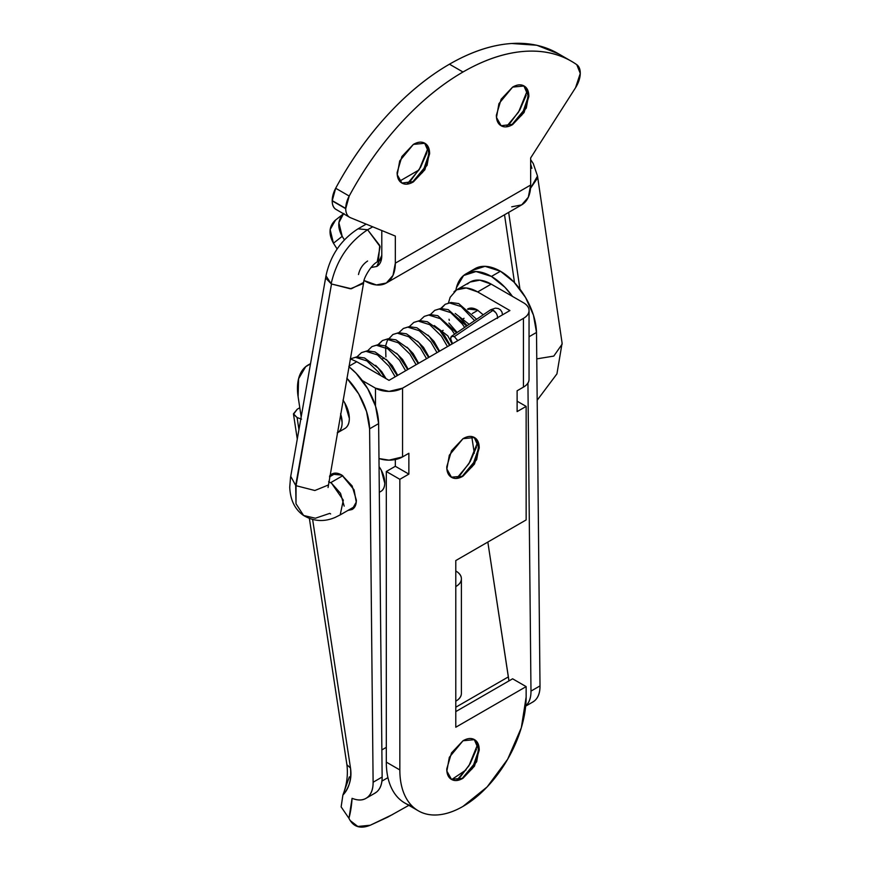 <?xml version="1.0" encoding="UTF-8"?>
<svg xmlns="http://www.w3.org/2000/svg" width="870" height="870" viewBox="0 0 870 870"><rect width="100%" height="100%" fill="white"/><g stroke="black" fill="none" stroke-linecap="round" stroke-linejoin="round"><path stroke-width="1.3" d="M508.667 212.4L519.955 289.123L508.667 212.4M536.768 358.875L553.788 356.091L562.194 344.041M537.595 177.958L530.515 188.279L537.519 176.077L562.096 343.084M530.656 164.104L531.885 168.312M290.515 477.543L325.978 275.833L331.155 283.761C336.527 260.217 348.685 242.219 367.618 229.767L372.741 226.82L367.618 229.767L379.733 245.46L378.385 261.076M363.355 283.489L350.316 288.796L331.513 283.99L351.382 288.764L363.671 282.445C363.399 278.411 371.207 264.839 377.188 261.968L380.114 246.634L367.618 229.767L358.048 228.821L367.618 229.767C348.685 242.219 336.527 260.217 331.155 283.761L326.413 278.802M367.618 261.022C362.888 264.132 359.843 268.634 358.494 274.539M330.644 513.942L329.741 513.376L315.375 518.237L303.608 515.497L296.007 503.763L295.691 485.46L331.513 283.99L296.061 485.699L314.864 490.506L327.892 485.188M330.644 482.687L342.802 475.672L330.644 482.687L331.557 483.241L328.642 481.708M296.061 485.699L296.007 503.763L303.608 515.497C313.733 521.478 324.292 522.109 335.287 517.356L340.192 514.899L343.313 500.152L331.557 483.241L340.529 493.344L344.183 506.122M382.093 490.473A19.14 11.049 -120 0 0 379.059 466.635M379.059 466.592L381.277 470.191L384.768 483.209C384.649 487.341 383.278 490.125 380.647 491.539M290.83 476.521L295.691 485.46M451.28 779.281L462.992 778.28L451.508 779.411L446.875 771.103L449.322 757.302L462.992 740.772L451.508 752.898L446.756 768.906C446.756 774.082 448.344 777.584 451.508 779.411C454.684 781.249 458.512 780.868 462.992 778.28L474.476 766.155L479.229 750.157C479.229 744.97 477.641 741.468 474.476 739.641C471.301 737.814 467.473 738.184 462.992 740.772L474.476 739.641L479.109 747.95L476.662 761.75L462.992 778.28L451.28 779.281M451.28 477.184L462.992 476.184L451.508 477.325L446.875 469.006L449.322 455.217L462.992 438.687L451.508 450.801L446.756 466.809C446.756 471.986 448.344 475.498 451.508 477.325C454.684 479.152 458.512 478.772 462.992 476.184L474.476 464.069L479.229 448.061C479.229 442.884 477.641 439.383 474.476 437.545C471.301 435.718 467.473 436.098 462.992 438.687L474.476 437.545L479.109 445.864L476.662 459.654L462.992 476.184L451.28 477.184M467.668 309.002L477.445 310.035C473.584 307.806 470.289 307.48 467.56 309.057M455.782 727.233L526.143 686.615L526.143 697.022L521.337 727.711L507.645 759.271L487.156 786.904L462.992 806.403C454.618 811.242 446.56 814.037 438.828 814.809C431.085 815.571 424.255 814.244 418.339 810.829C412.413 807.404 407.856 802.162 404.648 795.071C401.44 787.992 399.841 779.618 399.841 769.939L399.841 479.316L408.867 474.106L408.867 453.27L402.549 456.913L402.549 388.161L389.02 391.402L375.481 388.161L362.301 380.549L375.481 388.161L375.481 405.985L375.481 388.161A19.14 11.049 180 0 0 402.549 388.161L523.446 318.366L523.446 387.117L517.117 390.771L517.117 411.597L526.143 406.399L526.143 519.934L455.782 560.563L455.782 727.233L526.143 686.615L512.604 678.796L455.782 711.606L512.604 678.796L526.143 686.615L526.143 697.022A89.305 51.558 -60 0 1 462.992 806.403A89.305 51.558 -60 0 1 424.745 813.591A89.305 51.558 -60 0 1 399.841 769.939L386.313 762.131L386.313 471.496L395.328 466.287L395.328 459.567L395.328 466.287L386.313 471.496L399.841 479.316L408.867 474.106L395.328 466.287L408.867 474.106L408.867 453.27L402.549 456.913L402.549 388.161L523.446 318.366L523.446 387.117C527.176 384.964 529.047 382.354 529.047 379.309A19.14 11.049 0 0 1 523.446 387.117L517.117 390.771L517.117 411.597L526.143 406.399L517.117 401.19L526.143 406.399L526.143 519.934L455.782 560.563L455.782 586.597C459.523 584.444 461.394 581.834 461.394 578.789C461.394 575.733 459.523 573.134 455.782 570.981A19.14 11.049 180 0 1 461.394 578.789A19.14 11.049 180 0 1 455.782 586.597L455.782 727.233M418.339 810.829L404.811 803.01C398.884 799.595 394.317 794.343 391.119 787.263C387.911 780.172 386.313 771.799 386.313 762.131A89.305 51.558 120 0 0 411.205 805.772M350.251 358.799L356.765 361.735L348.946 366.248L356.765 361.735L389.02 380.353L509.907 310.557L477.663 291.939L491.191 284.12A42.097 24.306 -120 0 0 467.505 284.001M477.793 441.949L468.908 463.721L456.978 478L460.676 474.422L470.191 461.589L476.542 446.941M477.793 744.035L468.908 765.817L456.978 780.096L460.676 776.518L470.191 763.686L476.542 749.037M378.983 458.533L389.02 460.154L402.549 456.913A19.14 11.049 0 0 1 378.983 458.512M453.977 291.809A42.097 24.306 60 0 1 477.663 291.939L491.191 284.12L523.446 302.738C527.176 304.902 529.047 307.501 529.047 310.557C529.047 313.602 527.176 316.212 523.446 318.366A19.14 11.049 180 0 0 529.047 310.557L529.047 379.309M356.765 361.735L389.02 380.353L509.907 310.557L477.663 291.939L466.276 287.97L456.609 289.851L470.148 282.032L479.805 280.162L491.191 284.12L523.446 302.738A19.14 11.049 180 0 1 529.047 310.557M449.29 320.345L449.04 319.257M448.387 303.13L450.16 297.279L456.609 289.851M483.241 314.788L477.445 310.035L483.209 314.81M461.394 693.379C461.394 696.424 459.523 699.034 455.782 701.187A19.14 11.049 0 0 0 461.394 693.379L461.394 578.789M386.313 471.496L386.313 762.131L399.841 769.939L399.841 479.316L386.313 471.496M474.237 437.414L478.783 447.8L472.279 466.548L462.535 475.923L476.118 459.61L478.685 445.897L474.237 437.414M474.237 739.511L478.783 749.896L472.279 768.645L462.535 778.019L476.118 761.696L478.685 747.982L474.237 739.511M512.158 124.356L501.131 125.748L496.487 117.439L498.934 103.639L512.604 87.109L501.131 99.234L496.368 115.242C496.368 120.419 497.955 123.921 501.131 125.748C504.296 127.585 508.123 127.205 512.604 124.617L524.088 112.491L528.851 96.494C528.851 91.306 527.263 87.805 524.088 85.978C520.923 84.151 517.095 84.52 512.604 87.109L524.088 85.978L528.732 94.286L526.285 108.087L512.158 124.356L525.741 108.032L528.308 94.319L523.86 85.847L528.394 96.233L521.902 114.981L512.158 124.356M412.924 181.645L401.896 183.048L397.253 174.729L399.7 160.939L413.37 144.409L401.896 156.524L397.133 172.532C397.133 177.708 398.721 181.21 401.896 183.048C405.061 184.875 408.889 184.494 413.37 181.906L424.854 169.78L429.617 153.783C429.617 148.607 428.029 145.094 424.854 143.267C421.689 141.44 417.861 141.821 413.37 144.409L424.854 143.267L429.497 151.587L427.05 165.376L412.924 181.645L426.507 165.333L429.073 151.608L424.625 143.137L429.16 153.522L422.668 172.271L412.924 181.645M349.675 217.315L336.146 209.496A19.14 11.049 120 0 1 332.188 200.872L345.716 208.68L332.188 200.6L345.716 208.68L349.207 196.054A216.891 125.226 -60 0 1 462.992 72.003L449.464 64.195A216.891 125.226 120 0 0 335.679 188.246L349.207 196.054C363.747 169.084 380.919 144.801 400.744 123.192C420.558 101.594 441.308 84.531 462.992 72.003C484.677 59.486 505.426 52.591 525.241 51.308C545.066 50.036 562.237 54.484 576.777 64.674L580.268 73.439L575.538 87.74L530.656 157.948L530.656 185.038L395.328 263.164L395.328 236.075L350.458 217.696A19.14 11.049 -60 0 1 349.664 217.304A19.14 11.049 -60 0 1 345.716 208.68A19.14 11.049 120 0 0 350.458 217.696L395.328 236.075L395.328 263.164A43.38 25.045 60 0 1 386.345 283.022A43.38 25.045 60 0 1 364.66 280.869A43.38 25.045 60 0 1 364.106 280.542L376.395 284.947L386.345 283.011L393.001 275.366L395.328 263.164L530.656 185.038L530.656 157.948L575.538 87.74A19.129 11.049 -60 0 0 580.268 73.439L580.268 72.819A19.129 11.049 -60 0 0 576.777 64.674A216.891 125.226 -60 0 0 571.296 61.194A216.891 125.226 -60 0 0 462.992 72.003L449.464 64.195C427.779 76.712 407.029 93.775 387.204 115.384C367.39 136.981 350.208 161.276 335.679 188.246L332.188 200.872C332.22 205.592 333.797 208.604 336.918 209.877M370.968 267.558L376.775 266.448C380.125 264.513 381.799 260.815 381.799 255.345L381.799 230.528L381.799 255.345L376.775 266.448L371.012 267.503M511.712 206.821L521.663 204.885A43.38 25.045 -120 0 0 530.656 185.038L528.318 197.24L521.663 204.885L386.345 283.022M335.559 220.045L330.132 229.549L333.449 243.219L337.136 248.983L333.449 243.219L342.193 236.346L338.876 222.676L343.53 213.759M418.948 169.998L399.667 181.123L418.948 169.998M344.422 239.837L342.193 236.346L344.422 239.837M558.768 53.951L536.844 45.251L511.712 43.5C491.898 44.772 471.148 51.678 449.464 64.195A216.891 125.226 120 0 1 557.768 53.374M526.165 95.363L519.803 110.022L510.298 122.855L506.601 126.433L518.531 112.154L527.416 90.371M426.931 152.663L420.569 167.312L411.064 180.144L407.367 183.722L419.296 169.443L428.181 147.672M332.188 200.6L345.716 208.419A19.14 11.049 -60 0 1 349.207 196.054L335.679 188.246A19.14 11.049 120 0 0 332.188 200.6M335.07 220.436C328.947 226.461 328.403 234.052 333.449 243.219L342.193 236.346C337.223 227.364 337.669 219.838 343.53 213.781M329.654 475.933L331.72 474.128L341.921 475.129C337.941 472.834 334.537 472.497 331.72 474.128L329.676 475.846M298.106 396.698A51.036 29.46 60 0 1 307.871 365.161A51.036 29.46 60 0 1 310.492 363.888L305.707 366.661L298.573 378.776L298.106 396.698L301.183 416.871L298.106 396.698M455.891 290.297A51.036 29.46 60 0 1 465.744 274.006A51.036 29.46 60 0 1 491.419 276.442L500.435 271.233A51.036 29.46 -120 0 0 474.759 268.797M301.531 419.133L297.094 417.556L298.943 429.639L297.094 417.556L293.505 414.272L297.257 409.215L299.791 407.747L297.257 409.215L293.473 413.815L297.094 417.556L300.824 418.883M508.374 676.882L455.782 707.245L508.374 676.882L487.831 542.053L508.939 680.916A140.331 81.019 -120 0 0 508.374 676.882M386.313 747.352L381.865 749.918L386.313 747.352M471.757 436.588L474.302 453.259L471.757 436.588M309.383 518.487L346.912 764.741C348.163 774.768 346.825 784.87 342.889 795.071C349.512 787.198 352.046 778.182 350.501 768.025L312.635 519.51L350.501 768.025L346.912 764.741L350.501 768.025C351.502 779.846 348.968 788.862 342.889 795.071L341.138 806.881L342.889 795.071L349.37 776.877M341.138 806.881L348.957 818.322A140.342 81.03 60 0 0 352.078 798.334L353.372 798.79A34.452 19.89 60 0 0 366.053 798.301A34.452 19.89 60 0 0 373.11 782.25L382.137 777.04L378.635 423.603L382.137 777.04L373.11 782.25L369.609 428.812L378.635 423.603A51.036 29.46 -120 0 0 348.87 366.661L356.113 373.263L367.684 388.64L375.579 406.29L378.635 423.603L369.609 428.812A51.036 29.46 60 0 0 346.836 378.2L358.668 393.849L366.553 411.499L369.609 428.812L373.11 782.25C373.176 789.09 371.349 794.071 367.629 797.181C363.91 800.302 359.158 800.846 353.372 798.79L352.078 798.334L348.957 818.322L341.138 806.881L348.957 818.322C353.22 826.913 360.332 829.219 370.272 825.238L392.762 814.44M347.848 510.472L352.132 509.483C354.949 507.852 356.363 504.741 356.363 500.13L352.132 485.906L341.921 475.129L354.079 489.821L356.254 502.088L352.132 509.483L347.946 510.429M472.606 270.309L485.058 266.329L500.435 271.233L513.996 282.108L525.556 297.496L533.451 315.136L536.507 332.449L540.009 685.897C540.074 692.727 538.247 697.707 534.517 700.828L532.201 702.373M375.068 793.092A34.452 19.89 -120 0 0 382.137 777.04C382.202 783.881 380.375 788.862 376.645 791.983L374.328 793.527M456.445 287.633L463.59 275.518L476.031 271.538L491.419 276.442L504.97 287.317L512.452 296.398A51.036 29.46 60 0 0 491.419 276.442L500.435 271.233A51.036 29.46 -120 0 1 536.507 332.449L529.047 336.755L536.507 332.449L540.009 685.897L530.983 691.106C531.048 697.936 529.221 702.916 525.502 706.038M525.708 705.864A34.452 19.89 60 0 0 530.983 691.106L527.938 383.115L530.983 691.106L540.009 685.897A34.452 19.89 -120 0 1 532.94 701.949M451.758 779.509L466.07 769.917M387.922 777.639L381.93 781.097L387.922 777.639M408.835 805.348L387.781 817.126L370.272 825.238L357.809 826.467L350.447 820.769M477.891 310.296L472.258 313.548L477.891 310.296M464.058 318.289L461.796 319.594L464.058 318.289M443.135 330.372L440.862 331.677L443.135 330.372M340.583 413.815A22.326 12.887 60 0 1 338.887 431.727M346.108 427.561A22.326 12.887 -120 0 0 342.987 400.113L344.705 402.821L349.327 418.372C349.327 423.407 347.793 426.822 344.705 428.595L337.223 432.912M340.594 413.728L342.117 422.548C342.117 427.583 340.572 430.987 337.495 432.76M497.499 318.431C497.792 315.342 496.378 312.613 493.236 310.231L454.325 336.636L457.816 340.627L454.325 336.636L493.236 310.231L490.397 309.938L451.443 336.353M492.213 309.796L495.856 312.711M380.821 375.622L378.526 372.251L366.944 360.93L355.471 357.342L351.045 358.668L355.471 357.342L366.944 360.93L378.526 372.251L380.821 375.622M395.154 376.808L388.988 366.205L377.417 354.884L365.933 351.295L361.507 352.622L365.933 351.295L377.417 354.884L388.988 366.205L395.154 376.808M405.627 370.761L399.45 360.158L387.879 348.848L376.405 345.26L371.969 346.575L376.405 345.26L387.879 348.848L399.45 360.158L405.627 370.761M416.088 364.726L409.922 354.123L398.34 342.802L386.867 339.213L382.43 340.54L386.867 339.213L398.34 342.802L409.922 354.123L416.088 364.726M426.55 358.679L420.384 348.076L408.813 336.766L397.329 333.166L392.903 334.493L397.329 333.166L408.813 336.766L420.384 348.076L426.55 358.679M437.012 352.633L430.846 342.04L419.275 330.72L407.791 327.131L403.365 328.458L407.791 327.131L419.275 330.72L430.846 342.04L437.012 352.633M447.484 346.597L441.308 335.994L429.736 324.673L418.263 321.084L413.826 322.411L418.263 321.084L429.736 324.673L441.308 335.994L447.484 346.597M454.618 334.2L451.78 329.958L440.198 318.637L428.725 315.049L424.299 316.375L428.725 315.049L440.198 318.637L451.78 329.958L454.618 334.2M464.623 327.414L462.242 323.912L450.671 312.591L439.187 309.002L434.761 310.329L439.187 309.002L450.671 312.591L462.242 323.912L464.623 327.414M474.618 320.638L461.133 306.555L449.649 302.967L445.222 304.282L449.649 302.967L461.133 306.555L474.618 320.638M455.206 313.461L469.147 324.347L455.206 313.461M434.282 325.543L447.822 335.853L452.117 343.922L447.822 335.853L434.282 325.543M441.264 308.48L445.222 304.282L440.709 308.513M388.933 338.691L392.903 334.493L387.367 340.442L385.617 345.814L385.888 356.939M378.472 344.737L382.43 340.54L377.917 344.77M452.063 342.595L450.649 338.734L451.595 336.266L454.325 336.636L451.497 336.32C450.073 337.875 450.486 340.29 452.748 343.552M377.188 261.968L381.354 259.565M325.978 275.855C330.361 255.454 341.051 239.772 358.048 228.821L366.183 224.134M363.671 282.467L328.055 487.515M303.608 515.497C294.941 509.515 290.308 500.087 289.732 487.2L290.515 477.565M340.213 514.888L355.047 506.329M379.309 492.311L380.81 491.452M335.907 473.182L329.491 476.88M530.656 159.689L533.256 163.549L537.519 176.077M504.524 214.781L514.518 282.674M562.107 343.117L556.93 373.882L537.181 400.233M557.898 53.451L570.241 60.585M335.189 220.338L343.922 213.465M308.502 364.791L310.546 363.606M465.896 273.919L474.922 268.71M293.505 414.272L297.279 439.056M525.687 706.135L532.875 701.981M365.976 798.345L375.003 793.135M382.517 358.897L384.148 357.951M468.169 309.437L470.365 308.176M502.479 314.842L502.001 312.134L500.467 309.829L498.271 308.524L495.432 308.143L490.854 309.698M397.242 375.601L387.509 360.735L375.003 351.937L367.271 350.827L361.507 352.622L356.994 356.852M407.704 369.554L397.971 354.699L385.464 345.89L377.732 344.781L371.969 346.575L367.151 351.262M439.1 351.437L429.367 336.57L416.86 327.762L409.128 326.663L403.365 328.458L398.851 332.688M449.572 345.39L439.828 330.524L427.322 321.726L419.59 320.617L413.826 322.411L409.313 326.642M456.63 332.84L437.795 315.679L430.052 314.57L424.299 316.375L419.775 320.595M466.635 326.054L448.257 309.644L440.524 308.535L434.761 310.329L429.943 315.016M459.349 316.995L467.136 325.706M448.876 323.042L457.141 332.492M438.415 329.077L444.526 335.407L450.04 345.118M427.953 335.124L434.054 341.453L439.578 351.165M417.48 341.171L423.592 347.489L429.106 357.2M407.019 347.206L413.13 353.535L418.644 363.247M396.557 353.253L402.669 359.571L408.182 369.282M386.095 359.288L392.196 365.617L397.71 375.329M375.622 365.335L381.734 371.664L386.019 378.613M445.222 304.282L450.986 302.488L458.718 303.597L476.619 319.279M392.903 334.493L398.667 332.699L406.399 333.808L418.894 342.606L428.638 357.472M382.43 340.54L388.194 338.745L395.926 339.855L408.432 348.652L418.176 363.519M351.045 358.668L356.798 356.863L364.541 357.972L378.167 368.032L385.04 378.058"/></g></svg>
